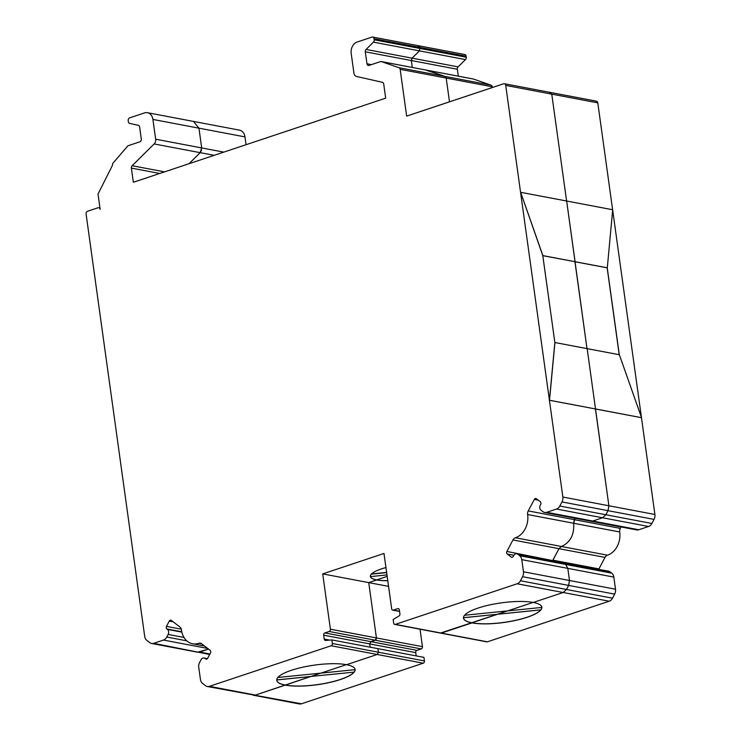 <?xml version="1.0" encoding="UTF-8"?>
<svg xmlns="http://www.w3.org/2000/svg" width="741" height="741" viewBox="0 0 741 741"><rect width="100%" height="100%" fill="white"/><g stroke="black" fill="none" stroke-linecap="round" stroke-linejoin="round"><path stroke-width="1.11" d="M621.06 526.944L620.31 528.37A4.724 3.668 -79.3 0 0 619.689 531.973A18.895 14.681 100.7 0 1 607.444 555.194A4.724 3.668 -79.3 0 0 607.407 555.213A4.724 3.668 -79.3 0 0 604.999 557.399L598.941 568.903A1.89 1.473 -79.3 0 0 598.774 569.32M620.31 528.37L574.275 519.645L575.035 518.218L573.654 523.248C574.386 534.706 570.311 542.449 561.419 546.478L558.973 548.673L552.749 560.594L506.89 551.452L512.948 539.957A4.724 3.668 100.7 0 1 515.356 537.762A4.724 3.668 100.7 0 1 515.393 537.753A18.895 14.681 100.7 0 0 527.629 514.532A4.724 3.668 100.7 0 1 528.25 510.92L534.317 499.425A1.89 1.473 100.7 0 1 536.382 498.73L540.328 501.777A1.89 1.473 -79.3 0 1 540.68 504.334L540.272 505.121A3.724 2.89 100.7 0 0 540.967 510.169L542.912 511.67A6.512 5.067 100.7 0 0 544.654 512.466L636.704 529.908A6.512 5.067 100.7 0 0 638.779 529.75L592.754 521.034L590.679 521.182L592.754 521.034L546.728 512.309A6.512 5.067 100.7 0 1 544.654 512.466M641.474 417.72L654.905 514.486L608.88 505.76L595.523 408.967L549.498 400.251L554.935 342.537L619.374 354.744L641.549 417.692L595.449 408.995L608.88 505.76L608.018 510.669L605.86 514.763L602.553 517.764L592.754 521.034L602.553 517.764L556.528 509.039L546.728 512.309M173.199 621.838L169.272 621.097L166.493 626.377A1.89 1.473 -79.3 0 0 166.845 628.942L167.429 629.396A3.724 2.89 100.7 0 1 168.133 634.444L166.762 637.038A6.512 5.067 100.7 0 1 163.446 640.057L153.656 643.327A6.512 5.067 100.7 0 1 151.572 643.475A6.512 5.067 100.7 0 1 149.83 642.688L146.792 640.335A6.512 5.067 100.7 0 1 144.699 636.417L86.095 214.084A2.325 1.806 100.7 0 1 87.586 211.25L98.044 207.767A2.325 1.806 100.7 0 1 98.785 207.712A2.325 1.806 100.7 0 1 100.155 209.397L98.025 194.04L112.502 165.215A2.325 1.806 100.7 0 1 113.132 162.983L127.535 146.236A2.325 1.806 100.7 0 1 128.397 145.634L139.808 141.827A2.325 1.806 -79.3 0 0 141.299 139.002L139.641 127.026A2.325 1.806 -79.3 0 0 138.317 125.349L129.666 123.395A2.325 1.806 100.7 0 1 128.341 121.728L128.193 120.681A2.325 1.806 100.7 0 1 129.694 117.847L144.467 112.919A9.309 7.234 100.7 0 1 147.44 112.697A9.309 7.234 100.7 0 1 152.915 119.44L155.656 139.206A4.65 3.612 100.7 0 1 154.137 143.949L132.139 165.725A2.325 1.806 -79.3 0 0 131.379 168.087L133.352 182.267L385.681 98.164L383.718 83.983A2.325 1.806 -79.3 0 0 382.393 82.307L356.569 76.471A4.65 3.612 100.7 0 1 353.929 73.127L351.178 53.361A9.309 7.234 100.7 0 1 357.153 42.033L371.936 37.106A2.325 1.806 100.7 0 1 372.677 37.05A2.325 1.806 100.7 0 1 374.048 38.736L374.186 39.782A2.325 1.806 100.7 0 1 373.427 42.144L366.063 49.443A2.325 1.806 -79.3 0 0 365.304 51.814L366.962 63.782A2.325 1.806 -79.3 0 0 368.333 65.467A2.325 1.806 -79.3 0 0 369.074 65.412L380.485 61.614A2.325 1.806 100.7 0 1 381.226 61.559A2.325 1.806 100.7 0 1 381.43 61.605L399.001 67.709A2.325 1.806 100.7 0 1 400.168 69.339L406.652 116.105L503.621 83.779A2.325 1.806 100.7 0 1 504.371 83.724A2.325 1.806 100.7 0 1 505.733 85.41L549.424 400.27L595.523 408.967L587.15 348.64L595.523 408.967L641.549 417.692M542.81 255.673L575.09 261.712L542.875 255.608L520.645 192.308L566.67 201.024L575.09 261.712L607.305 267.816L612.696 209.749L566.67 201.024L587.002 348.613L574.951 261.758L607.24 267.844L619.291 354.735M549.655 92.505L551.767 94.135L566.596 201.015L551.767 94.135L505.733 85.41M426.51 70.33L445.026 76.425L446.193 78.055L449.491 101.823L446.193 78.055L400.168 69.339M420.073 47.443L419.452 50.87L412.089 58.169L411.329 60.54L412.283 67.44L411.329 60.54L365.304 51.814M201.561 150.154L200.163 152.665L189.001 163.715L200.163 152.665L154.137 143.949M147.44 112.697L193.466 121.422L198.94 128.165L201.691 147.931L200.163 152.665L214.186 155.323M209.944 653.997L199.681 652.052L208.517 649.097L197.597 652.191M301.439 703.793L423.231 663.204A1.862 1.445 100.7 0 0 424.426 660.935L423.926 657.369L377.901 648.644L378.392 652.219L377.206 654.479L346.566 664.696A39.551 9.902 -7.9 0 1 355.096 669.466A39.551 9.902 -7.9 0 1 329.513 682.517A39.551 9.902 -7.9 0 1 285.276 685.119L255.413 695.077L253.339 695.225L299.355 703.95A6.512 5.067 100.7 0 0 301.439 703.793L207.304 686.509A6.512 5.067 100.7 0 1 205.563 685.712L202.525 683.369A6.512 5.067 100.7 0 1 200.431 679.441L198.755 667.317A6.512 5.067 100.7 0 1 199.616 662.408L200.987 659.805A3.724 2.89 100.7 0 1 202.877 658.082A3.724 2.89 100.7 0 1 204.071 657.989A3.724 2.89 100.7 0 1 205.062 658.443L205.646 658.897A1.89 1.473 -79.3 0 0 207.721 658.212L210.509 652.923A1.89 1.473 100.7 0 0 210.148 650.357L201.571 643.744A4.724 3.668 100.7 0 0 200.311 643.16A4.724 3.668 100.7 0 0 198.801 643.271A4.724 3.668 100.7 0 0 198.764 643.29A18.895 14.681 100.7 0 1 192.586 643.781A18.895 14.681 100.7 0 1 181.443 629.915A4.724 3.668 100.7 0 0 179.924 627.025L171.347 620.402A1.89 1.473 100.7 0 0 169.272 621.097M387.775 580.694A29.316 7.336 -7.9 0 1 376.669 579.971L368.74 582.611L322.715 573.895L330.393 629.211A1.862 1.445 100.7 0 1 329.199 631.48L324.873 632.925A1.862 1.445 -79.3 0 0 323.678 635.185L324.215 639.075A1.862 1.445 -79.3 0 0 325.614 640.446L331.875 639.918L332.366 643.494A1.862 1.445 100.7 0 1 331.171 645.754L209.388 686.351L255.413 695.077L285.266 685.027A39.551 9.902 -7.9 0 1 276.736 680.294M276.717 679.923L310.803 676.468L320.807 673.143L285.266 685.027A39.551 9.902 -7.9 0 0 324.53 683.443A39.551 9.902 -7.9 0 0 354.078 672.133L310.803 676.468L354.078 672.133M355.087 669.429A39.551 9.902 -7.9 0 1 355.106 669.66L321.01 673.115L346.38 664.658L321.01 673.115L277.829 677.487M376.298 639.048L375.224 640.205L370.898 641.641L369.703 643.91L370.157 647.18L369.703 643.91L323.678 635.185M388.562 586.372L368.74 582.611L376.419 637.936L375.224 640.205L370.898 641.641L369.703 643.91L415.729 652.626L416.183 655.896M386.969 574.933L370.37 576.609A29.316 7.336 -7.9 0 0 376.669 579.971L376.66 579.879A29.316 7.336 -7.9 0 1 370.389 576.609M420.017 629.202L422.444 646.661L376.419 637.936L368.74 582.611L387.173 576.378L376.66 579.879A29.316 7.336 -7.9 0 0 387.756 580.611M541.828 607.425A39.551 9.902 -7.9 0 1 540.8 609.852L497.535 614.233L507.529 610.899L440.497 633.046M541.819 607.185A39.551 9.902 -7.9 0 1 541.838 607.425L507.733 610.88L533.112 602.424L507.733 610.88L464.561 615.252M513.856 555.268L507.242 554.018L511.188 557.056A1.89 1.473 -79.3 0 0 513.254 556.371L513.67 555.583A3.724 2.89 100.7 0 1 515.56 553.86A3.724 2.89 100.7 0 1 516.755 553.768L562.78 562.493L565.716 564.447L567.801 568.366L569.486 580.49L568.616 585.409L566.467 589.484L563.16 592.504L533.288 602.452A39.551 9.902 -7.9 0 1 541.828 607.231A39.551 9.902 -7.9 0 1 516.245 620.273A39.551 9.902 -7.9 0 1 472.008 622.885L441.367 633.092L395.342 624.376A1.862 1.445 100.7 0 1 393.656 623.07L393.156 619.495L399.001 615.984A1.862 1.445 -79.3 0 0 399.918 613.844L399.371 609.954A1.862 1.445 -79.3 0 0 397.685 608.648L393.36 610.093A1.862 1.445 100.7 0 1 391.674 608.787L383.995 553.462L322.715 573.895M609.797 571.672L563.771 562.947L608.806 571.218A3.724 2.89 100.7 0 1 609.797 571.672L611.742 573.163A6.512 5.067 100.7 0 1 613.826 577.091L615.512 589.215A6.512 5.067 100.7 0 1 614.65 594.125L568.616 585.409L566.467 589.493M613.826 577.091L567.801 568.366L569.486 580.509M504.371 83.724L596.422 101.174A2.325 1.806 100.7 0 1 597.792 102.86L612.622 209.731M607.166 267.871L619.217 354.717M614.65 594.125L612.501 598.2A6.512 5.067 100.7 0 1 609.185 601.22L487.393 641.817A1.862 1.445 100.7 0 1 486.8 641.863L394.749 624.413M654.905 514.486A6.512 5.067 100.7 0 1 654.044 519.395L651.895 523.47A6.512 5.067 100.7 0 1 648.579 526.49L638.779 529.75M540.8 609.852L540.81 609.899A39.551 9.902 -7.9 0 1 511.262 621.208A39.551 9.902 -7.9 0 1 471.998 622.792L472.008 622.885A39.551 9.902 -7.9 0 1 463.468 618.105A39.551 9.902 -7.9 0 1 489.051 605.064A39.551 9.902 -7.9 0 1 533.288 602.452L563.16 592.504L517.135 583.778L395.342 624.376M463.449 617.688L540.81 609.899M422.444 646.661A1.862 1.445 100.7 0 1 421.249 648.921L416.924 650.366A1.862 1.445 -79.3 0 0 415.729 652.626M355.106 669.669A39.551 9.902 -7.9 0 1 354.068 672.087M244.975 136.89L198.94 128.165L193.466 121.422L239.491 130.147A9.309 7.234 100.7 0 1 244.975 136.89L246.058 144.699M372.677 37.05L464.727 54.491A2.325 1.806 100.7 0 1 466.098 56.177L466.246 57.224A2.325 1.806 100.7 0 1 465.478 59.595L458.114 66.885A2.325 1.806 -79.3 0 0 457.354 69.256L458.309 76.166M473.073 78.981A2.325 1.806 100.7 0 1 473.277 79A2.325 1.806 100.7 0 1 473.48 79.055L491.051 85.15A2.325 1.806 100.7 0 1 492.219 86.78L492.32 87.549M612.668 210.074L641.428 417.34M528.25 510.92L574.275 519.645L573.654 523.248C574.395 534.706 570.311 542.449 561.419 546.478L558.973 548.673L552.916 560.177L598.941 568.903M520.645 192.308L542.801 255.636L554.861 342.555L549.424 400.27L562.854 497.035A6.512 5.067 100.7 0 1 561.993 501.944L559.844 506.029A6.512 5.067 100.7 0 1 556.528 509.039M152.915 119.44L198.94 128.165L201.691 147.931L155.656 139.206M417.961 45.831L420.073 47.461L419.452 50.87L412.089 58.169L411.329 60.54L457.354 69.256M331.875 639.918L377.901 648.644L378.392 652.219L377.206 654.479L346.566 664.696A39.551 9.902 -7.9 0 0 302.328 667.298A39.551 9.902 -7.9 0 0 276.745 680.34A39.551 9.902 -7.9 0 0 285.276 685.119L310.812 676.514L276.717 679.969M516.755 553.768A3.724 2.89 100.7 0 1 517.746 554.222L563.771 562.947L565.707 564.447L519.682 555.722A6.512 5.067 100.7 0 1 521.775 559.65L523.461 571.774A6.512 5.067 100.7 0 1 522.59 576.683L520.441 580.759A6.512 5.067 100.7 0 1 517.135 583.778M517.746 554.222L519.682 555.722M153.656 643.327L209.675 654.488M209.388 686.351A6.512 5.067 100.7 0 1 207.304 686.509M507.242 554.018A1.89 1.473 100.7 0 1 506.89 551.452M370.37 576.609A29.316 7.336 -7.9 0 1 370.352 576.517A29.316 7.336 -7.9 0 1 371.398 574.145L386.645 572.598M370.352 576.517L370.343 576.433A29.316 7.336 -7.9 0 1 370.343 576.433A29.316 7.336 -7.9 0 1 371.389 574.053A29.316 7.336 -7.9 0 1 385.95 567.578M386.626 572.423L371.482 573.951M473.48 79.055L427.455 70.33L445.026 76.425L399.001 67.709M654.044 519.395L608.018 510.669L605.869 514.745L559.844 506.029M463.449 617.735L497.535 614.28L471.998 622.792A39.551 9.902 -7.9 0 1 463.468 618.059M607.444 555.194L515.393 537.753M597.792 102.86L551.767 94.135M609.185 601.22L563.16 592.504M487.393 641.817L441.367 633.092M651.895 523.47L605.869 514.745M648.579 526.49L602.553 517.764M619.689 531.973L527.629 514.532M604.999 557.399L512.948 539.957M611.742 573.163L565.707 564.447M615.512 589.215L523.461 571.774M612.501 598.2L520.441 580.759M423.231 663.204L331.171 645.754M421.249 648.921L329.199 631.48M416.924 650.366L324.873 632.925M424.426 660.935L332.366 643.494M223.791 152.118L201.691 147.931M466.098 56.177L374.048 38.736M466.246 57.224L374.186 39.782M465.478 59.595L373.427 42.144M458.114 66.885L366.063 49.443M491.051 85.15L445.026 76.425M492.219 86.78L446.193 78.055M164.558 171.866L132.139 165.725M159.75 173.468L131.379 168.087M427.455 70.33L381.43 61.605M608.88 505.76L562.854 497.035M398.815 608.861L397.685 608.648M399.556 611.269L393.36 610.093M376.419 637.936L330.393 629.211M329.652 640.104L324.215 639.075M181.767 631.767L166.845 628.942M181.851 632.129L167.429 629.396M183.99 637.445L168.133 634.444M186.76 640.835L166.762 637.038M207.665 648.44L163.446 640.057M538.244 500.166L534.317 499.425M201.709 643.846L198.764 643.29M207.193 658.851L205.062 658.443M206.711 659.101L205.646 658.897M181.295 629.183L166.493 626.377M371.426 64.634L366.962 63.782M512.244 557.26L511.188 557.056M608.018 510.669L561.993 501.944M567.801 568.366L521.775 559.65M568.616 585.409L522.59 576.683M381.226 61.559L473.277 79M392.767 610.139L399.584 611.427M151.572 643.475L197.597 652.2M204.071 657.989L207.424 658.629M192.586 643.781L204.572 646.05M98.785 207.712L99.952 207.934"/></g></svg>
